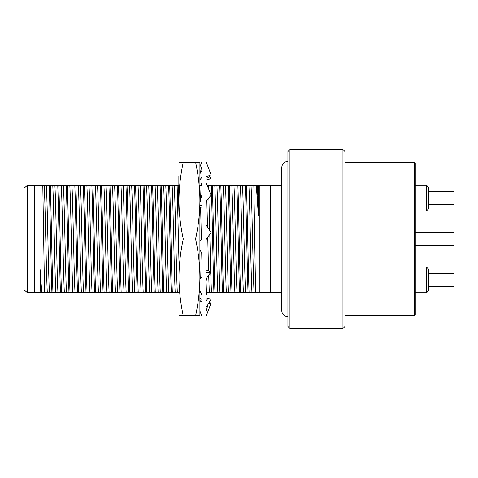 <?xml version="1.0" encoding="UTF-8"?>
<svg xmlns="http://www.w3.org/2000/svg" width="478" height="478" viewBox="0 0 478 478"><rect width="100%" height="100%" fill="white"/><g stroke="black" fill="none" stroke-linecap="round" stroke-linejoin="round"><path stroke-width="0.72" d="M287.899 316.681A6.142 6.142 0 0 1 281.757 310.539L281.757 167.461C282.122 163.733 284.171 161.684 287.899 161.319M44.55 292.59L42.799 185.41L34.392 185.41L34.392 292.59L40.11 292.59L40.11 269.598L41.795 292.59L178.862 292.59M281.757 185.41L259.841 185.41L259.841 292.59L281.757 292.59M259.841 185.41L258.401 185.41L258.401 215.948L256.286 185.41L253.836 185.41L255.581 292.59L259.841 292.59M253.836 185.41L246.391 185.41C247.263 207.828 248.207 270.172 249.08 292.59L255.581 292.59M246.391 185.41L245.357 185.41C246.23 207.828 247.168 270.172 248.046 292.59L249.08 292.59M245.357 185.41L237.865 185.41C238.737 207.828 239.675 270.172 240.554 292.59L248.046 292.59M237.865 185.41L236.831 185.41C237.703 207.828 238.642 270.172 239.514 292.59L240.554 292.59M236.831 185.41L229.338 185.41C230.211 207.828 231.149 270.172 232.021 292.59L239.514 292.59M229.338 185.41L228.305 185.41C229.177 207.828 230.115 270.172 230.988 292.59L232.021 292.59M228.305 185.41L220.812 185.41C221.684 207.828 222.623 270.172 223.495 292.59L230.988 292.59M220.812 185.41L219.778 185.41C220.651 207.828 221.589 270.172 222.461 292.59L223.495 292.59M219.778 185.41L212.286 185.41C213.158 207.828 214.096 270.172 214.969 292.59L222.461 292.59M212.286 185.41L211.246 185.41C212.124 207.828 213.063 270.172 213.935 292.59L214.969 292.59M206.096 281.757L206.442 292.59L213.935 292.59M206.036 292.59L206.442 292.59M178.951 185.41L178.174 185.41L178.951 213.015M178.174 185.41L177.141 185.41L178.951 260.618M177.141 185.41L169.648 185.41C170.521 207.828 171.459 270.172 172.337 292.59M169.648 185.41L168.614 185.41C169.487 207.828 170.425 270.172 171.297 292.59M168.614 185.41L161.122 185.41C161.994 207.828 162.932 270.172 163.811 292.59M161.122 185.41L160.088 185.41C160.961 207.828 161.899 270.172 162.771 292.59M160.088 185.41L152.596 185.41C153.468 207.828 154.406 270.172 155.278 292.59M152.596 185.41L151.562 185.41C152.434 207.828 153.372 270.172 154.245 292.59M151.562 185.41L144.069 185.41C144.942 207.828 145.88 270.172 146.752 292.59M144.069 185.41L143.03 185.41C143.908 207.828 144.846 270.172 145.718 292.59M143.03 185.41L135.543 185.41C136.415 207.828 137.353 270.172 138.226 292.59M135.543 185.41L134.503 185.41C135.382 207.828 136.32 270.172 137.192 292.59M134.503 185.41L127.011 185.41C127.889 207.828 128.827 270.172 129.699 292.59M127.011 185.41L125.977 185.41C126.849 207.828 127.793 270.172 128.666 292.59M125.977 185.41L118.484 185.41C119.363 207.828 120.301 270.172 121.173 292.59M118.484 185.41L117.451 185.41C118.323 207.828 119.261 270.172 120.139 292.59M117.451 185.41L109.958 185.41C110.83 207.828 111.774 270.172 112.647 292.59M109.958 185.41L108.924 185.41C109.797 207.828 110.735 270.172 111.613 292.59M108.924 185.41L101.432 185.41C102.304 207.828 103.242 270.172 104.12 292.59M101.432 185.41L100.398 185.41C101.27 207.828 102.208 270.172 103.081 292.59M100.398 185.41L92.905 185.41C93.778 207.828 94.716 270.172 95.594 292.59M92.905 185.41L91.872 185.41C92.744 207.828 93.682 270.172 94.554 292.59M91.872 185.41L84.379 185.41C85.251 207.828 86.189 270.172 87.062 292.59M84.379 185.41L83.345 185.41C84.218 207.828 85.156 270.172 86.028 292.59M83.345 185.41L75.853 185.41C76.725 207.828 77.663 270.172 78.535 292.59M75.853 185.41L74.813 185.41C75.691 207.828 76.629 270.172 77.502 292.59M74.813 185.41L67.326 185.41C68.199 207.828 69.137 270.172 70.009 292.59M67.326 185.41L66.287 185.41C67.165 207.828 68.103 270.172 68.975 292.59M66.287 185.41L58.794 185.41C59.672 207.828 60.61 270.172 61.483 292.59M58.794 185.41L57.76 185.41C58.633 207.828 59.577 270.172 60.449 292.59M57.76 185.41L50.268 185.41C51.146 207.828 52.084 270.172 52.956 292.59M50.268 185.41L49.234 185.41C50.106 207.828 51.044 270.172 51.923 292.59M270.494 185.41L270.494 292.59M49.234 185.41L44.239 185.41C45.249 203.694 46.282 274.306 47.292 292.59M44.239 185.41L42.799 185.41M52.765 185.41C53.775 203.694 54.809 274.306 55.824 292.59M61.292 185.41C62.301 203.694 63.335 274.306 64.351 292.59M69.818 185.41C70.834 203.694 71.861 274.306 72.877 292.59M78.344 185.41C79.36 203.694 80.388 274.306 81.403 292.59M86.871 185.41C87.886 203.694 88.92 274.306 89.93 292.59M95.397 185.41C96.413 203.694 97.446 274.306 98.456 292.59M103.929 185.41C104.939 203.694 105.973 274.306 106.982 292.59M112.455 185.41C113.465 203.694 114.499 274.306 115.509 292.59M120.982 185.41C121.992 203.694 123.025 274.306 124.041 292.59M129.508 185.41C130.518 203.694 131.552 274.306 132.567 292.59M138.034 185.41C139.05 203.694 140.078 274.306 141.094 292.59M146.561 185.41C147.577 203.694 148.604 274.306 149.62 292.59M155.087 185.41C156.103 203.694 157.137 274.306 158.146 292.59M163.613 185.41C164.629 203.694 165.663 274.306 166.673 292.59M172.14 185.41C173.156 203.694 174.189 274.306 175.199 292.59M199.9 266.049L200.258 278.919M200.784 292.584L199.9 292.59M206.807 200.139L207.512 227.098M207.739 237.213L208.551 270.781M208.671 274.975L209.31 292.59M214.777 185.41C215.793 203.694 216.821 274.306 217.837 292.59M223.304 185.41C224.319 203.694 225.347 274.306 226.363 292.59M231.83 185.41C232.846 203.694 233.879 274.306 234.889 292.59M240.356 185.41C241.372 203.694 242.406 274.306 243.416 292.59M248.889 185.41C249.898 203.694 250.932 274.306 251.942 292.59M258.401 185.41L257.415 185.41L258.401 215.948M257.415 185.41L256.286 185.41M46.366 185.41C47.382 203.694 48.415 274.306 49.425 292.59M54.898 185.41C55.908 203.694 56.942 274.306 57.952 292.59M63.425 185.41C64.434 203.694 65.468 274.306 66.484 292.59M71.951 185.41C72.961 203.694 73.994 274.306 75.01 292.59M80.477 185.41C81.487 203.694 82.521 274.306 83.536 292.59M89.004 185.41C90.019 203.694 91.047 274.306 92.063 292.59M97.53 185.41C98.546 203.694 99.573 274.306 100.589 292.59M106.056 185.41C107.072 203.694 108.106 274.306 109.115 292.59M114.583 185.41C115.598 203.694 116.632 274.306 117.642 292.59M123.115 185.41C124.125 203.694 125.158 274.306 126.168 292.59M131.641 185.41C132.651 203.694 133.685 274.306 134.694 292.59M140.168 185.41C141.177 203.694 142.211 274.306 143.227 292.59M148.694 185.41C149.704 203.694 150.737 274.306 151.753 292.59M157.22 185.41C158.236 203.694 159.264 274.306 160.279 292.59M165.746 185.41C166.762 203.694 167.79 274.306 168.806 292.59M174.273 185.41C175.289 203.694 176.322 274.306 177.332 292.59M199.9 186.217L200.449 201.435M200.623 207.548L201.387 239.149M201.698 252.748L201.943 262.763M211.246 185.41L208.384 185.41L208.551 188.834M208.868 197.761L209.723 230.432M209.806 234.262L210.72 272.006M210.732 272.591L211.443 292.59M208.384 185.41L207.201 185.41M216.91 185.41C217.92 203.694 218.954 274.306 219.97 292.59M225.437 185.41C226.453 203.694 227.48 274.306 228.496 292.59M233.963 185.41C234.979 203.694 236.007 274.306 237.022 292.59M242.489 185.41C243.505 203.694 244.533 274.306 245.549 292.59M251.016 185.41C252.031 203.694 253.065 274.306 254.075 292.59M40.11 292.59L41.795 292.59M40.11 269.598L40.899 292.59M201.943 185.41L199.9 185.41M414.259 162.257L415.28 163.279L415.28 314.721L414.259 315.743L414.259 162.257L344.997 162.257M289.943 328.476L287.899 326.432L287.899 151.568L289.943 149.524L342.947 149.524L342.947 328.476L289.943 328.476L289.943 149.524M342.947 149.524L344.997 151.568L344.997 326.432L342.947 328.476M27.318 292.59L27.318 185.41L23.9 188.32L23.9 289.68L27.318 292.59L34.392 292.59M27.318 185.41L34.392 185.41M414.868 232.655L454.1 232.655L454.1 245.345L415.28 245.345M426.537 267.136L428.581 269.186L428.581 290.672L426.537 292.721L426.537 267.136L415.28 267.136M426.537 185.279L428.581 187.328L428.581 208.814L426.537 210.864L426.537 185.279L415.28 185.279M428.581 286.274L454.1 286.274L454.1 273.583L428.581 273.583M428.581 204.417L454.1 204.417L454.1 191.726L428.581 191.726M201.943 325.978L201.943 152.022L206.036 152.022L206.036 325.978L201.943 325.978M206.036 182.465L211.067 195.221L206.036 201.029M199.9 207.488L201.943 207.004M199.9 205.51L201.943 205.313M206.036 161.648L211.067 174.697L206.036 176.92M199.9 179.381L201.943 178.724M200.27 179.465L201.943 176.824M199.9 173.777L201.943 170.377M199.9 166.959L201.943 161.648M206.49 176.717L211.067 178.736L207.715 179.465L206.036 178.724M209.149 175.546L211.067 178.736M200.784 185.41L201.943 182.465M206.036 295.535L207.201 292.59M199.9 298.619L201.943 299.276M209.149 302.454L211.067 303.303L208.271 303.906M206.036 316.352L211.067 303.303M201.495 301.283L199.9 300.578M199.9 311.041L201.943 316.352M206.036 307.623L211.067 299.264L207.715 298.535L206.036 301.176M207.715 298.535L206.036 299.276M201.943 301.08L199.9 301.988M199.9 290.343L201.943 295.535M206.036 283.329C206.042 279.779 206.878 277.043 208.545 275.113L211.067 272.203L207.715 270.303L206.036 270.996M206.036 272.687L211.067 272.203M201.943 276.971L199.9 279.337M201.943 238.355L199.9 241.276M206.036 239.645L211.067 232.463L206.036 224.881M199.9 250.036L201.943 253.119M195.58 162.257L199.9 162.257L199.9 315.743L195.58 315.743C198.37 302.962 199.81 290.17 199.9 277.371C199.81 264.561 198.37 251.769 195.58 239C198.376 226.208 199.816 213.421 199.9 200.629C199.816 187.836 198.376 175.05 195.58 162.257L183.271 162.257C180.475 175.05 179.035 187.836 178.951 200.629C179.035 213.421 180.475 226.208 183.271 239C180.475 251.769 179.035 264.561 178.951 277.371C179.035 290.17 180.475 302.962 183.271 315.743L178.951 315.743L178.951 162.257L183.271 162.257M195.58 239L183.271 239M195.58 315.743L183.271 315.743M178.951 175.05L178.951 176.675M178.862 175.796L178.862 185.41M178.951 302.95L178.951 205.056M344.997 315.743L414.259 315.743M426.537 292.721L415.28 292.721M426.537 210.864L415.28 210.864M199.9 202.302L201.943 194.671M199.941 173.705L201.943 166.314M208.044 304.295L206.036 311.686"/></g></svg>
